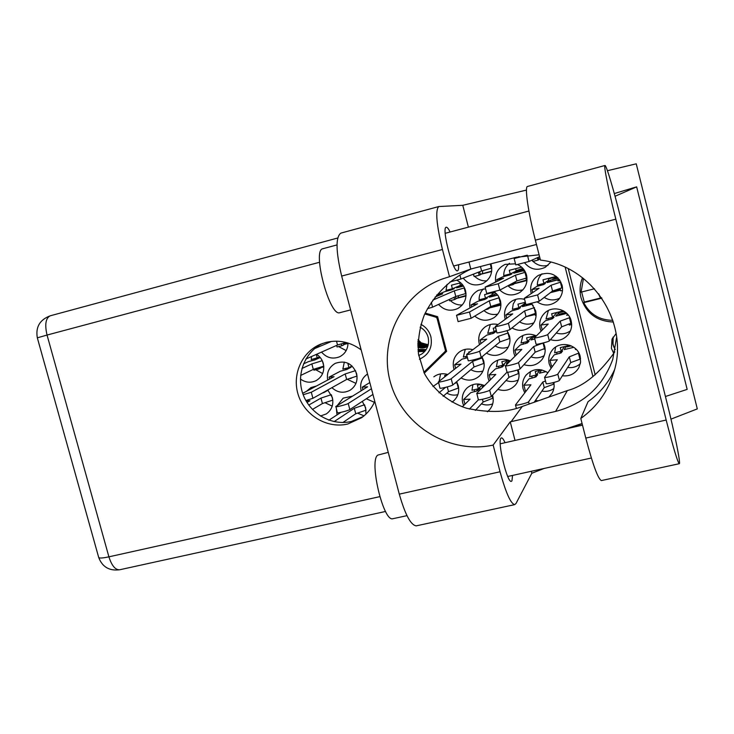 <?xml version="1.0" encoding="UTF-8"?>
<svg xmlns="http://www.w3.org/2000/svg" width="734" height="734" viewBox="0 0 734 734"><rect width="100%" height="100%" fill="white"/><g stroke="black" fill="none" stroke-linecap="round" stroke-linejoin="round"><path stroke-width="1.1" d="M582.53 277.736C579.869 284.278 579.374 290.967 581.034 297.793C586.099 313.28 596.88 321.345 613.385 322.006M613.174 336.998L612.991 344.723L615.285 349.668M613.817 353.54L611.404 348.402L612.009 339.31L616.12 333.539M567.639 367.468C572.465 368.119 576.695 366.853 580.328 363.679M562.354 375.79C569.648 376.551 575.162 373.826 578.897 367.606L580.576 362.183L580.199 356.504C577.575 343.925 559.125 340.136 551.895 350.613C548.986 354.632 548.096 359.064 549.216 363.908L551.078 368.294M541.885 391.084C546.289 391.91 550.298 391.048 553.913 388.488M547.839 372.753C539.738 367.771 532.434 368.615 525.939 375.294C522.883 379.322 521.929 383.818 523.076 388.772L524.755 392.837M535.398 400.489L538.27 400.819M548.849 397.094L552.069 393.268L553.399 390.378L554.179 386.46L553.931 382.46M483.99 310.574C488.018 314.06 492.624 315.225 497.799 314.088M474.751 316.106C480.954 321.088 487.44 321.565 494.221 317.528C499.771 313.253 501.836 307.647 500.432 300.711L498.157 295.683L494.303 291.737M544.215 297.408C549.234 300.463 554.399 300.72 559.712 298.197M537.233 301.995C544.289 306.362 551.06 305.94 557.519 300.72C561.849 296.371 563.373 291.196 562.079 285.187C557.363 274.085 549.436 270.828 538.297 275.424C532.049 279.709 529.645 285.563 531.086 292.985L531.251 293.572M481.431 403.838C485.22 405.324 488.982 405.324 492.707 403.856M484.468 385.662C478.017 382.809 472.164 383.616 466.925 388.084C462.851 392.25 461.457 397.213 462.741 402.984L463.64 405.517M487.422 411.765L489.716 409.572C492.909 405.563 493.927 401.012 492.753 395.92L492.523 395.121M530.957 356.862C535.581 358.467 539.985 358.054 544.178 355.623M536.389 335.906C529.81 333.007 523.819 333.842 518.415 338.42C514.204 342.686 512.745 347.76 514.039 353.641L514.965 356.247M523.938 364.633C531.058 366.862 537.049 365.202 541.921 359.66C544.903 355.623 545.83 351.146 544.692 346.219L543.435 342.906L533.71 346.531L518.516 362.578C517.92 363.495 505.258 366.633 505.387 365.835L521.856 349.402L514.901 350.146L520.333 344.952L526.526 343.136M470.852 369.679C474.714 371.854 478.751 372.303 482.944 371.046M472.824 349.687C467.916 348.366 463.42 349.145 459.328 352.026C454.19 356.238 452.309 361.642 453.704 368.239L454.107 369.551M461.053 377.973C467.696 381.377 473.834 380.726 479.467 376.01C483.587 371.817 485 366.807 483.715 360.981L481.972 356.816M519.571 321.85C524.195 324.547 528.966 324.859 533.884 322.786M524.608 299.38C519.911 298.123 515.534 298.793 511.47 301.371C505.717 305.665 503.552 311.335 504.974 318.382L505.24 319.299M511.993 327.951C518.828 331.658 525.232 331.043 531.196 326.116C535.444 321.822 536.921 316.703 535.636 310.766L531.563 303.537M506.029 380.478C510.222 382.038 514.305 381.854 518.287 379.937M510.258 360.926C503.744 358.064 497.826 358.889 492.505 363.413C488.367 367.624 486.945 372.643 488.238 378.46L489.138 381.029M497.863 389.332C504.827 391.644 510.745 390.139 515.626 384.809C518.745 380.781 519.718 376.248 518.562 371.221L518.112 369.771M446.832 393.13C450.337 395.076 454.007 395.598 457.851 394.69M452.034 402.122L454.071 400.507C458.126 396.369 459.512 391.406 458.227 385.625L456.631 381.717M556.271 332.988C561.345 334.603 566.061 333.897 570.419 330.869M550.427 339.659C557.739 341.75 563.804 339.888 568.621 334.062C571.41 330.061 572.254 325.676 571.153 320.905C568.712 309.454 552.821 304.83 544.646 313.115C540.371 317.437 538.875 322.565 540.169 328.502L541.114 331.172M495.101 345.925C499.34 348.338 503.735 348.723 508.286 347.072M498.01 324.538C493.358 323.455 489.083 324.244 485.174 326.887C479.779 331.144 477.779 336.677 479.183 343.466L479.522 344.613M486.403 353.137C493.138 356.669 499.395 356.027 505.175 351.219C509.359 346.971 510.8 341.916 509.515 336.025L506.992 330.649M473.026 274.305L473.843 275.397M474.733 276.388C478.118 279.682 482.146 281.159 486.844 280.819M463.246 278.113C468.466 284.682 474.981 286.499 482.779 283.563C489.954 279.562 492.798 273.461 491.321 265.277L490.872 263.836M450.447 300.601C453.768 303.803 457.713 305.252 462.282 304.959M438.556 304.408C444.079 310.363 450.511 311.721 457.851 308.491C464.448 304.417 467.017 298.499 465.549 290.747C464.172 285.893 461.218 282.388 456.695 280.232M508.176 285.93C512.396 289.866 517.314 291.159 522.92 289.82M499.836 290.104C505.928 295.609 512.571 296.398 519.764 292.481C525.709 288.187 527.966 282.425 526.544 275.186C525.159 270.268 522.158 266.717 517.543 264.552M531.976 260.157L532.728 261.029M533.058 261.377C537.325 265.405 542.316 266.726 548.041 265.332M524.526 262.772C530.315 269.525 537.26 271.02 545.362 267.249L550.794 262.166M347.448 379.35L355.944 383.405M331.906 387.68C337.548 392.727 343.622 393.571 350.127 390.204C355.88 386.212 358.027 380.662 356.577 373.542C352.393 363.403 345.31 359.999 335.31 363.339C329.016 367.037 326.483 372.606 327.713 380.047M357.568 413.123L364.018 415.857M336.42 409.37L336.998 414.939M365.963 414.095L365.633 407.728L362.284 401.406M315.767 369.734L322.63 373.56M300.435 379.028C305.463 382.625 310.684 383.166 316.115 380.634C322.4 376.79 324.795 371.083 323.309 363.541C322.198 359.605 319.951 356.522 316.583 354.283M367.541 373.991C361.789 378.019 359.642 383.57 361.11 390.653L361.146 390.8M366.284 398.782L374.395 402.296M325.015 402.691L332.218 406.15M320.437 416.022L326.272 413.948C331.786 409.985 333.823 404.535 332.374 397.599L327.777 389.983M338.622 346.567L346.164 350.604M321.529 352.091C326.694 357.963 332.786 359.495 339.814 356.687C345.118 353.825 347.852 349.274 348.017 343.035M524.287 302.564L524.581 303.683L518.874 307.748L512.396 309.372L513.222 304.032L515.883 299.344M548.289 278.452L548.738 280.223L543.903 283.425L537.361 285.086C537.334 280.682 538.875 276.92 541.986 273.791M515.617 268.699L516.231 271.075L510.213 273.938L503.735 275.599C503.717 270.589 505.634 266.488 509.469 263.286M459.787 283.03L460.401 285.388L452.383 288.746L446.033 290.37L447.043 284.434M556.941 312.445L552.555 317.372L546.013 318.987L548.39 310.51M491.908 292.756L492.358 294.499L485.486 298.206L479.073 299.83C479.018 295.582 480.449 291.921 483.376 288.866M613.872 347.228L612.578 342.108M329.043 420.077L328.437 419.986M316.537 385.974L310.941 387.589L306.537 391.277M311.445 356.559L311.262 359.614L319.767 356.99M352.559 396.121L343.182 398.131L337.19 405.654M344.329 362.073L342.851 369.11L348.944 367.606L352.045 365.972M515.497 263.809L505.148 264.387C497.836 268.038 494.679 273.92 495.661 282.049M490.33 324.52L487.734 333.364L494.147 331.786L496.221 330.236M447.777 374.505C442.703 373 438.07 373.762 433.867 376.799M440.583 373.927L439.253 380.533L440.446 380.24M497.725 360.183L496.358 366.798L502.772 365.257L507.919 360.229M465.246 349.366L463.347 357.091L467.053 356.183M522.874 335.484L521.039 343.035L527.517 341.457L532.71 336.374M472.925 384.607L471.971 390.286L478.311 388.781L482.403 384.79M485.532 288.774L478.284 290.352C471.494 294.27 468.732 300.133 469.999 307.931M530.425 371.496L529.654 376.597L536.132 375.056L539.793 370.395M555.629 347.09L554.638 352.788L561.189 351.21L564.648 346.549M495.551 327.63L493.22 328.208L494.147 331.786M563.391 310.849L551.638 313.757L552.555 317.372M447.355 374.835L444.611 375.496L444.932 376.726M491.707 271.176L480.265 274.296M466.035 295.499L455.823 298.399M460.686 282.801L451.456 285.177L452.383 288.746M540.096 258.726L538.701 259.203M526.333 280.168L513.653 283.636M521.617 267.158L509.286 270.323L510.213 273.938M480.99 384.387L477.394 385.24L478.311 388.781M556.299 276.424L542.986 279.801L543.903 283.425M500.927 304.399L488.908 307.803M494.716 292.04L484.559 294.618L485.486 298.206M541.793 369.918L535.214 371.477L536.132 375.056M569.85 345.301L560.262 347.613L561.189 351.21M508.368 360.119L501.854 361.697L502.772 365.257M525.351 302.298L517.956 304.151L518.874 307.748M470.265 351.623L468.778 351.99L468.943 352.632M535.802 335.622L526.599 337.869L527.517 341.457M322.859 366.413L320.685 367.468M316.923 354.504L316.372 354.641L317.29 358.109M347.613 342.916L343.686 344.393M349.164 363.844L348.017 364.128L348.944 367.606M343.723 344.54L348.017 343.457M320.73 367.651L323.822 366.881M538.738 259.368L540.169 259.001M513.708 283.865L526.452 280.627M455.869 298.573L466.007 295.995M480.302 274.415L491.67 271.488M525.856 316.785L535.114 314.491M550.39 292.646L560.473 290.113M488.972 308.069L500.927 305.069M424.27 373.193L446.621 351.32L437.592 316.666L425.197 313.069M565.208 267.314L592.944 376.643M568.299 268.791L595.191 374.845M560.317 289.48L551.684 291.646M583.392 278.406L583.236 278.883M539.591 256.726L529.058 261.478L515.782 264.91L514.149 258.542L519.167 256.57M526.801 255.294L514.149 258.542M538.224 257.34L538.829 259.708L537.967 260.111L532.829 261.432L532.444 259.946M537.361 257.735L537.967 260.111M620.533 217.282C613.844 190.464 606.513 165.746 605.064 165.499L604.963 165.489C603.531 165.178 608.587 190.455 615.817 219.163L666.178 420.031C673.078 447.107 677.436 461.668 679.253 463.714C681.042 464.613 674.61 432.996 667.041 402.948L620.533 217.282M393.158 518.654L392.837 518.727C383.304 522.067 368.798 460.512 377.808 455.089L388.258 452.373M340.081 312.611L339.87 312.675C329.704 317.272 311.739 249.89 322.868 248.725L337.016 244.917M450.089 232.017C448.52 228.779 447.272 227.182 446.318 227.237L446.235 227.256C441.207 227.393 453.107 273.195 457.53 270.773L457.585 270.754C458.456 270.369 458.787 268.369 458.576 264.745M505.038 442.703C503.57 439.427 502.377 437.803 501.45 437.859L500.918 438.216C497.202 441.639 507.185 483.11 511.323 481.376L511.956 480.871L512.552 475.421M361.174 349.889C350.384 341.998 338.695 339.493 326.107 342.365L320.382 344.283C301.307 352.274 291.508 375.744 298.582 395.846C305.436 416.022 327.722 428.858 347.815 424.004L361.734 417.646C367.477 413.435 371.835 408.031 374.79 401.415M363.119 416.591L351.494 421.444C331.961 426.16 310.262 414.022 303.133 394.58C295.811 375.202 304.463 352.146 322.575 343.439M604.963 165.489L527.507 186.454C524.507 186.574 528.095 211.887 535.361 240.156L540.444 260.093C592.164 265.8 629.726 323.079 613.826 372.221C607.972 391.415 596.962 406.829 580.796 418.463L585.787 438.07C592.833 464.723 598.017 478.889 601.357 480.577L601.577 480.531M416.637 525.764L416.233 525.856C410.774 525.14 405.131 514.571 399.296 494.138L500.065 471.779C505.79 492.633 510.653 503.588 514.662 504.634L515.984 503.524L531.829 473.237L531.324 471.274M526.471 190.078L462.769 205.309L438.794 206.548C435.198 210.025 436.409 224.347 442.446 249.505L341.659 276.067L399.296 494.138M341.659 276.067C335.805 251.34 335.539 237.018 340.851 233.118L438.794 206.548M442.446 249.505L449.502 276.709L470.788 269.039L516.176 257.285L539.095 254.799M468.98 262.038L470.788 269.039M462.769 205.309L468.393 227.145M665.426 396.488L687.162 389.387L636.653 186.858L614.303 193.556M566.556 428.757L570.914 427.335M607.431 170.71L636.24 163.82L697.3 408.893L670.968 419.132M544.16 468.439L531.829 473.237M616.652 337.236L612.752 359.44C602.669 386.763 583.622 404.095 555.62 411.416L510.24 421.857L493.147 445.079L500.065 471.779M510.24 421.857L515.029 440.437M449.502 276.709L442.666 278.874C400.883 293.921 377.79 342.292 391.02 384.387C403.737 426.619 450.006 454.493 493.147 445.079M471.311 268.892C455.181 276.232 436.06 290.921 424.408 314.776C419.582 327.327 417.609 340.448 418.499 354.127L424.316 373.285C433.987 390.873 449.804 402.718 466.53 408.242C489.248 413.04 507.845 412.435 522.305 406.434L567.327 390.589C583.814 386.267 599.65 373.349 614.835 351.834M565.74 428.94L582.08 423.5M582.135 423.72L577.043 425.39M615.046 196.262L636.653 186.858M580.796 418.463L588.035 401.7C599.577 393.442 608.385 382.864 614.459 369.964M346.026 342.466L337.512 345.026L305.894 359.018M331.63 341.383L314.611 348.604M343.384 343.255L343.815 344.87L341.805 345.769L337.034 346.971L336.622 345.42M341.31 343.879L341.805 345.769M337.512 345.026L336.493 341.163M328.034 390.231L324.024 392.479L326.823 390.727M332.832 400.094L322.419 403.562L312.427 409.444M324.024 392.479L322.162 393.13M306.995 402.434L309.968 400.764L306.124 400.966M331.291 394.699L320.96 398.103L308.766 405.058M326.96 390.442L327.997 390.194M326.942 390.662L328.199 390.139M332.823 400.048L331.548 395.25M322.419 403.562L320.96 398.103M372.936 394.415L349.834 409.572C348.411 410.645 337.264 413.481 337.319 412.756L335.915 406.443L367.606 386.79L362.257 387.176L369.808 382.561M371.441 388.754L348.219 403.489C346.787 404.526 335.631 407.37 335.704 406.682M362.926 389.699L362.257 387.176M315.473 358.568L319.584 357.825L315.033 359.816L318.409 358.275M323.767 366.128L313.299 369.386L300.628 375.469M315.299 359.779L308.464 361.633L303.5 363.881M322.254 360.706L311.84 363.908L301.922 368.496M320.584 367.119L320.813 367.973L318.684 369.009L313.959 370.175L313.712 369.257M318.363 367.807L318.684 369.009M314.317 360.119L314.069 359.201M318.464 358.256L319.584 357.825M323.758 366L322.474 361.183M313.299 369.386L311.84 363.908M366.073 410.15L355.751 413.756L342.916 422.5M328.924 420.16L341.016 412.334M364.523 404.764L354.302 408.269L334.098 421.619M338.805 413.765L338.548 412.783M366 410.205L364.614 404.957M355.751 413.756L354.302 408.269M346.31 368.257L351.118 367.284L346.668 369.486L349.815 367.817M357.027 376.074L346.65 379.441L312.913 398.296L305.885 400.544M347.2 369.358L340.356 371.23L329.061 377.148L334.08 376.67L302.692 393.314M355.504 370.652L345.191 373.945L311.299 392.24L303.197 394.736M350.412 378.23L346.32 379.625M352.219 377.643L350.513 378.597M345.861 369.826L345.549 368.651M349.944 367.752L351.118 367.284M329.575 379.065L329.061 377.148M356.972 376.111L355.55 370.762M346.65 379.441L345.191 373.945M514.552 271.874L513.176 272.525M509.075 275.177L510.69 274.406M523.709 269.387L520.589 270.066L523.544 269.167M526.984 277.837L516.901 280.929L499.882 290.086L486.743 293.453L485.11 287.141L503.579 278.241L496.78 279.663L502.836 276.81L509.781 274.938M525.452 272.213L515.442 275.204L498.248 283.755L485.11 287.141M524.893 271.149L523.828 271.369L524.746 270.901M522.865 268.378L516.121 270.672M507.983 274.507L505.891 275.489L511.818 273.975L509.763 274.956M523.856 269.58L518.03 271.066L513.809 273.195L524.471 270.461M513.442 282.792L513.8 284.205L512.782 284.755L507.662 285.902M525.847 278.305L526.911 281.168M512.424 283.342L512.782 284.755M506.029 275.993L505.891 275.489M510.855 274.332L511.818 273.975M517.91 272.149L518.03 271.066M515.479 281.7L515.451 282.939M497.202 281.305L496.78 279.663M526.462 278.131L525.012 272.442M516.901 280.929L515.442 275.204M458.539 286.168L455.942 287.251M453.208 289.086L451.135 289.958M466.007 293.453L455.786 296.49L432.565 307.17L427.427 308.702M451.153 289.058L448.401 290.214L454.199 288.728L451.456 289.884L444.547 291.728L436.776 294.967M435.143 296.995L442.712 293.802L436.73 295.022M464.494 287.866L454.318 290.829L432.821 300.105M462.273 284.425L460.356 285.223M462.888 285.205L456.576 287.847L463.503 286.077M455.374 296.683L455.952 298.903L454.594 299.545L449.612 300.812L449.272 299.481M454.016 297.307L454.594 299.545M448.529 290.71L448.401 290.214M453.245 289.068L454.199 288.728M462.117 286.434L462.374 285.333M458.447 295.71L458.264 297.481M436.868 296.27L436.592 295.196M465.65 293.618L464.191 287.994M455.786 296.49L454.318 290.829M491.78 268.066L481.596 270.956L460.934 279.012L450.006 281.948M479.641 271.718L480.385 274.745L479.174 275.241L474.136 276.534L473.513 274.112M479.687 272.048L478.467 272.525L479.174 275.241M482.706 270.644L482.431 273.571M491.349 268.231L490.257 263.992M481.596 270.956L480.458 266.525M492.275 333.75L495.808 331.594L493.569 333.282L486.679 335.172L480.109 340.016L486.706 339.172L466.613 354.458C466.457 355.118 478.797 352.008 479.605 351.182L498.432 336.291L508.341 332.897M509.928 338.392L499.891 341.952L481.22 357.44C480.431 358.302 468.081 361.394 468.228 360.697L466.613 354.458M490.385 332.713L495.808 331.594M490.266 334.291L489.945 333.043M481.009 343.484L480.109 340.016M509.488 338.769L508.038 333.144M499.891 341.952L498.432 336.291M550.867 319.336L553.197 317.666L551.555 318.648M563.629 310.987L561.115 311.418M571.538 323.015L561.666 326.841L549.344 340.906C548.913 341.705 535.903 344.934 536.077 344.2L534.499 337.796L548.225 324.061L540.976 325.052L545.564 320.666L552.482 318.739M569.905 317.583L560.207 321.116L547.72 334.566C547.289 335.337 534.279 338.576 534.462 337.879M568.29 315.051L566.685 315.281L567.621 314.253M548.335 318.418L554.005 317.235L552.463 318.767M564.318 311.409L558.73 312.785L555.693 316.152L566.822 313.409M569.171 324.318L569.355 325.061L571.639 324.511M548.344 319.978L548.023 318.712M551.61 318.593L554.005 317.235M565.822 312.51L558.739 314.308L558.73 312.785M542.252 330.034L540.976 325.052M570.951 323.722L569.501 318.033M561.666 326.841L560.207 321.116M458.649 387.928L448.529 391.662L443.152 396.296M432.95 386.543L438.501 382.616M445.538 387.368L438.987 392.809M457.062 382.524L454.566 383.469M458.346 388.203L456.906 382.653M448.529 391.662L447.29 386.919M500.616 367.661L502.038 366.266M518.956 373.358L508.992 377.276L491.312 396.433C490.578 397.525 478.247 400.562 478.329 399.635L476.788 393.259L495.808 374.432L489.138 374.936L495.395 368.945L501.57 367.101M507.038 372.147L489.697 390.204C488.954 391.259 476.623 394.305 476.715 393.415M498.625 366.257L504.396 364.936L502.267 367.037M509.286 360.477L506.423 363.523L508.047 363.128M498.982 368.092L498.533 366.349M502.084 366.22L504.396 364.936M490.395 379.79L489.138 374.936M518.507 373.863L517.516 369.982M508.992 377.276L507.689 372.211M517.305 309.473L518.644 308.509M536.049 313.161L526.049 316.629L510.02 329.548C509.378 330.263 496.707 333.456 496.89 332.851L495.331 326.474L512.736 313.877L505.854 314.959L511.598 310.932L518.525 309.032M534.471 307.629L524.59 310.922L508.405 323.244C507.744 323.923 495.074 327.125 495.266 326.557M533.196 305.5L532.572 305.564L533.003 305.225M515.176 308.675L520.452 307.656L518.507 309.06M525.783 303.995L522.369 306.638L532.168 304.188M534.93 313.794L535.325 315.326L536.123 315.125M514.782 310.143L514.525 309.133M518.69 308.482L520.452 307.656M531.673 303.656L526.269 305.041M506.699 318.244L505.854 314.959M535.536 313.601L534.086 307.931M526.049 316.629L524.59 310.922M484.128 363.312L474.054 366.963L452.814 384.955C451.878 385.956 439.849 388.965 439.95 388.167L438.437 381.818L460.989 364.156L454.676 364.752L462.053 359.128L467.466 357.77M482.541 357.862L472.595 361.339L451.199 378.753C450.254 379.717 438.226 382.735 438.336 381.974M465.916 356.467L467.09 356.32M466.026 358.155L465.64 356.669M455.621 368.367L454.676 364.752M483.761 363.633L482.311 358.054M474.054 366.963L472.595 361.339M525.59 343.64L526.654 342.594M545.087 348.347L535.159 352.21L520.131 368.863C519.544 369.808 506.882 372.936 507.011 372.101L505.387 365.835M523.333 342.475L529.058 341.227L527.214 343.044M535.875 335.649L534.636 335.952L530.911 339.97L534.756 339.035M543.977 349.155L545.151 349.026M523.516 344.173L523.131 342.668M526.7 342.549L529.058 341.227M534.829 337.466L534.636 335.952M516.158 355.063L514.901 350.146M544.573 348.953L543.123 343.301M535.159 352.21L533.71 346.531M475.926 391.396L477.696 389.681M493.147 398.057L483.137 402.021L475.293 410.398M478.32 388.772L480.027 388.369L477.614 390.736L470.76 392.662L463.695 399.434L470.081 399.158L462.31 406.819M478.476 399.736L469.411 409.067M483.66 385.277L482.21 386.8L483.669 386.451M477.614 390.736L476.916 390.782M474.733 391.727L474.219 389.754M477.742 389.635L480.027 388.369M464.943 404.223L463.695 399.434M492.771 398.47L492.037 395.644M483.137 402.021L482.431 399.287M542.665 284.893L543.665 284.223M557.996 277.929L552.693 279.076L557.253 277.223M562.501 287.627L552.537 290.994L539.215 301.261L525.948 304.628L524.324 298.279L539.086 288.269L531.911 289.6L536.82 286.407L543.738 284.535L545.39 283.425L540.334 284.333M560.923 282.049L551.069 285.242L537.6 294.903L524.324 298.279M560.06 280.526L557.959 280.957L559.446 279.874M556.436 276.534L548.436 279.039M558.253 278.195L550.436 280.177L547.142 282.581L559.345 279.489M560.106 288.664L560.657 290.847L562.519 290.38M556.133 277.984L556.638 278.269M539.6 285.7L539.407 284.939M543.756 284.168L545.39 283.425M559.207 279.315L550.417 281.599L550.436 280.177M532.682 292.6L531.911 289.6M561.905 288.113L560.455 282.397M552.537 290.994L551.069 285.242M491.129 295.169L490.239 295.646M483.972 299.72L485.862 298.692M500.872 303.289L490.762 306.518L471.1 318.299L458.089 321.62L456.557 315.271L477.568 303.793L471.044 304.968L477.926 301.289L484.862 299.399M499.331 297.71L489.294 300.83L469.476 312.023L456.465 315.354M495.111 292.352L492.184 293.82M482.633 298.931L481.321 299.628L487.183 298.151L484.835 299.426M496.643 293.802L494.23 294.407L489.33 297.206L497.725 295.086M488.872 307.647L489.064 308.408L487.899 309.106L485.376 309.739M487.706 308.344L487.899 309.106M481.513 300.38L481.321 299.628M485.991 298.628L487.183 298.151M497.615 294.94L494.065 295.857L494.23 294.407M491.009 306.436L490.991 306.895M471.586 307.06L471.044 304.968M500.432 303.564L498.982 297.921M490.762 306.518L489.294 300.83M533.912 377.68L537.637 374.698L535.903 376.918L529.04 378.854L523.911 385.212L530.939 384.809L515.47 404.966C515.396 405.994 528.049 402.92 528.59 401.773L542.793 382.01L545.5 381.01M554.087 383.405L553.574 384.185L544.243 387.671L534.178 402.26M526.342 390.763L525.351 390.818L523.911 385.212M536.141 375.046L537.637 374.698M541.729 369.927L539.426 373.202L546.114 371.615M535.903 376.918L535.031 377.019M532.223 378.102L531.71 376.111M553.574 384.185L553.188 382.653M544.243 387.671L542.793 382.01M559.125 353.632L562.593 350.944L561.161 352.889L554.28 354.816L549.995 360.376L557.326 359.724L544.555 377.322C544.435 378.258 557.436 375.092 557.812 374.083L569.3 356.862L578.86 353.017M580.539 358.256L579.97 359.22L570.758 362.568L559.427 380.396C559.06 381.441 546.059 384.598 546.169 383.616L544.555 377.322M552.821 365.908L551.445 366.018L549.995 360.376M576.309 349.467L575.383 349.503L575.759 348.907M556.675 352.302L562.593 350.944M566.492 346.109L564.217 349.613L573.804 347.31M561.161 352.889L560.299 353.008M557.06 354.146L556.611 352.384M571.263 345.861L567.043 346.907L566.96 345.998M579.97 359.22L578.53 353.549M570.758 362.568L569.3 356.862M419.417 359.238C428.904 354.843 432.73 347.356 430.895 336.796C429.307 331.199 425.977 327.043 420.885 324.318M418.701 355.504L421.701 354.045C427.417 349.934 429.555 344.347 428.124 337.273C426.858 332.768 424.179 329.41 420.087 327.199M418.197 351.659L424.812 351.402M428.234 344.778L421.224 342.833L418.041 339.732M428.197 344.916C423.977 345.163 420.582 343.521 418.022 339.98M427.95 345.833C424.261 346.751 420.894 345.971 417.857 343.484M427.977 345.732C424.224 346.576 420.857 345.696 417.866 343.09M427.794 346.31C424.509 347.797 421.197 347.677 417.857 345.934M428.069 345.411C424.124 346.008 420.738 344.815 417.912 341.842M428.106 345.301C424.087 345.806 420.701 344.512 417.93 341.402M427.849 346.145C424.399 347.393 421.059 346.989 417.848 344.943M427.867 346.081C424.362 347.237 421.022 346.742 417.848 344.595M427.482 346.549C424.454 348.255 421.252 348.448 417.885 347.127M418.096 350.641L425.922 349.99M418.004 349.393L426.225 349.531M437.914 317.868L437.051 318.308L435.959 317.189L437.207 316.556M446.437 350.613L444.932 351.632L446.162 349.586M424.013 372.661L446.465 350.742M424.784 313.941L435.959 317.189M444.932 351.632L423.839 372.276M437.051 318.308L445.336 350.146M425.087 351.072L418.151 351.155M612.844 320.308C599.504 320.207 589.815 314.317 583.759 302.637L584.255 302.059L581.631 291.985M583.759 302.637L601.862 298.151M601.852 298.142L600.238 298.481L601.77 298.013M600.651 298.013L599.238 295.701M598.733 293.857L600.586 298.013L601.623 297.802M594.485 288.774L581.099 292.123L583.429 278.434M584.255 302.059L600.586 298.013M529.058 261.478L527.462 255.221M319.556 262.267L47.04 335.053L108.907 556.831L379.79 496.643M522.305 406.434L511.148 421.655M567.327 390.589L555.62 411.416M119.871 569.722L119.596 569.786C115.256 569.905 111.696 565.584 108.907 556.831C102.843 558.134 99.448 558.363 98.723 557.519C102.347 566.987 109.311 571.07 119.596 569.786L385.552 511.46M98.668 557.354L37.333 337.833L47.04 335.053C44.627 324.52 45.691 318.097 50.233 315.803L50.545 315.73M37.333 337.851L37.333 337.833C35.471 327.08 39.774 319.74 50.233 315.803L337.713 238.009M585.787 438.07L666.178 420.031M535.361 240.156L615.817 219.163M349.834 409.572L348.219 403.489M312.913 398.296L311.299 392.24M499.882 290.086L498.248 283.755M432.565 307.17L431.298 302.316M460.934 279.012L459.879 274.956M481.22 357.44L479.605 351.182M549.344 340.906L547.72 334.566M491.312 396.433L489.697 390.204M510.02 329.548L508.405 323.244M452.814 384.955L451.199 378.753M520.131 368.863L518.516 362.578M539.215 301.261L537.6 294.903M471.1 318.299L469.476 312.023M529.168 404.021L528.59 401.773M559.427 380.396L557.812 374.083M545.224 312.601L544.646 313.115M518.883 337.998L518.415 338.42M526.397 374.753L525.939 375.294M552.445 349.934L551.895 350.613M612.009 339.31L612.56 338.08M392.837 518.727L406.975 515.653M339.87 312.675L350.604 309.913M528.92 211.025L445.208 233.311M536.471 244.486L453.695 266.011M591.375 458.016L507.735 476.485M582.493 425.142L500.23 443.795M582.09 423.536L578.282 424.977M443.455 278.59L442.666 278.874M416.233 525.856L514.662 504.634M601.357 480.577L679.253 463.714M516.341 408.324L515.47 404.966"/></g></svg>
